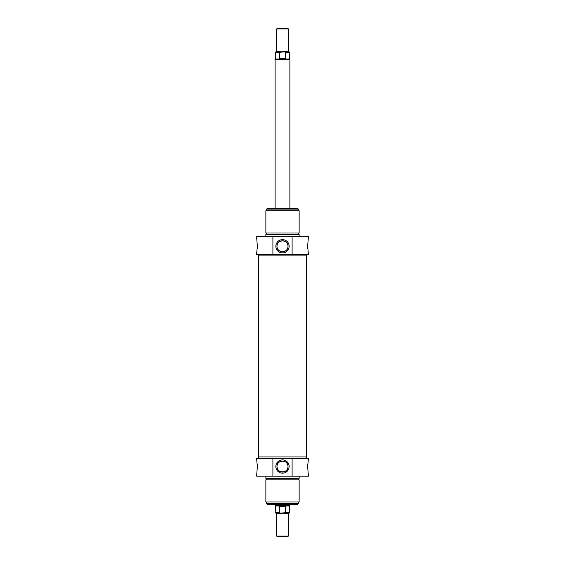 <?xml version="1.0" encoding="UTF-8"?>
<svg xmlns="http://www.w3.org/2000/svg" width="565" height="565" viewBox="0 0 565 565"><rect width="100%" height="100%" fill="white"/><g stroke="black" fill="none" stroke-linecap="round" stroke-linejoin="round"><path stroke-width="0.85" d="M292.098 236.679L256.63 236.679L257.315 246.284L256.63 254.342L308.37 254.342L307.685 246.284L308.37 236.679L292.098 236.679L292.098 254.342M299.132 236.679L299.132 234.461L265.868 234.461L265.868 236.679M282.5 232.978L265.868 232.978L265.868 210.809L299.132 210.809L299.132 232.978L282.5 232.978M306.703 254.342L306.703 255.896L258.297 255.896L258.297 254.342M272.902 254.342L272.902 236.679M307.798 243.875L307.685 246.234M307.685 246.333L307.798 248.692M257.202 248.692L257.315 246.333M257.315 246.234L257.202 243.875M275.868 246.284A6.632 6.632 0 0 0 285.819 252.032A6.632 6.632 0 0 0 285.819 240.542A6.632 6.632 0 0 0 275.868 246.284M288.023 246.284C288.418 239.172 276.582 239.172 276.977 246.284A5.523 5.523 0 0 1 285.261 241.502A5.523 5.523 0 0 1 285.261 251.072A5.523 5.523 0 0 1 276.977 246.284C276.582 253.403 288.418 253.403 288.023 246.284M298.391 209.107L297.875 208.591L267.125 208.591L266.609 209.107L298.391 209.107L298.391 210.809M282.5 536.008L276.589 536.008L277.323 536.75L287.677 536.75L288.411 536.008L282.5 536.008M288.411 536.008L288.411 513.839L276.589 513.839L275.847 513.098L280.311 513.098L279.364 512.73L279.364 506.819L285.636 506.819L285.636 512.73L280.311 513.098M284.689 513.098L289.153 513.098L288.411 513.839M279.364 506.819L282.5 506.388L285.636 506.819M285.636 512.73L289.52 512.73L289.52 505.979L275.48 505.979L275.847 513.098M289.894 504.227L289.894 505.336L275.106 505.336L275.106 504.227M272.902 476.147L308.37 476.147L307.685 466.535L308.37 458.476L256.63 458.476L257.315 466.535L256.63 476.147L272.902 476.147L272.902 458.476M265.868 476.147L265.868 478.364L299.132 478.364L299.132 476.147M282.5 479.84L299.132 479.84L299.132 502.01L265.868 502.01L265.868 479.84L282.5 479.84M258.297 458.476L258.297 456.93L306.703 456.93L306.703 458.476M292.098 458.476L292.098 476.147M257.202 468.95L257.315 466.584M257.315 466.485L257.202 464.126M307.798 464.126L307.685 466.485M307.685 466.584L307.798 468.95M289.132 466.535A6.632 6.632 0 0 0 279.181 460.793A6.632 6.632 0 0 0 279.181 472.284A6.632 6.632 0 0 0 289.132 466.535M276.977 466.535C276.582 473.654 288.418 473.654 288.023 466.535A5.523 5.523 0 0 1 279.739 471.323A5.523 5.523 0 0 1 279.739 461.753A5.523 5.523 0 0 1 288.023 466.535C288.418 459.423 276.582 459.423 276.977 466.535M266.609 503.712L267.125 504.227L297.875 504.227L298.391 503.712L266.609 503.712L266.609 502.01M282.5 28.992L288.411 28.992L287.677 28.25L277.323 28.25L276.589 28.992L282.5 28.992M276.589 28.992L276.589 51.161L288.411 51.161L289.153 51.902L284.689 51.902L285.636 52.27L285.636 58.181L279.364 58.181L279.364 52.27L284.689 51.902M280.311 51.902L275.847 51.902L276.589 51.161M285.636 58.181L282.5 58.612L279.364 58.181M279.364 52.27L275.48 52.27L275.48 59.021L289.52 59.021L289.153 51.902M275.106 208.591L275.106 59.664L289.894 59.664L289.894 208.591M279.364 512.73L275.48 512.73M285.636 52.27L289.52 52.27M266.609 232.978L266.609 234.461M298.391 232.978L298.391 234.461M266.609 209.107L266.609 210.809M276.589 513.839L276.589 536.008M289.52 512.73L289.153 513.098M289.52 505.979L289.894 505.336M275.48 505.979L275.106 505.336M298.391 479.84L298.391 478.364M266.609 479.84L266.609 478.364M298.391 503.712L298.391 502.01M306.668 456.93L306.668 255.896M258.332 456.93L258.332 255.896M288.411 51.161L288.411 28.992M275.48 52.27L275.847 51.902M275.48 59.021L275.106 59.664M289.52 59.021L289.894 59.664"/></g></svg>

